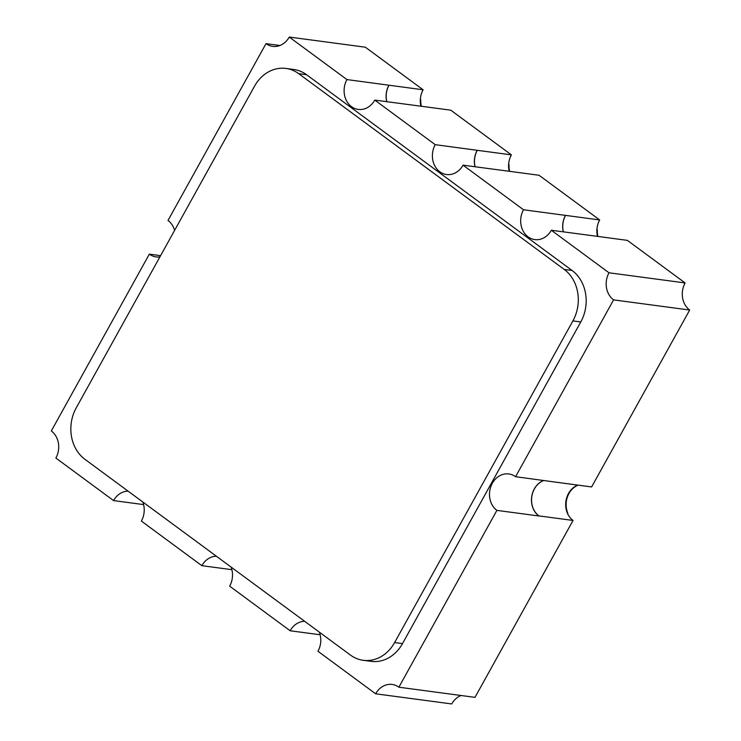 <?xml version="1.0" encoding="UTF-8"?>
<svg xmlns="http://www.w3.org/2000/svg" width="741" height="741" viewBox="0 0 741 741"><rect width="100%" height="100%" fill="white"/><g stroke="black" fill="none" stroke-linecap="round" stroke-linejoin="round"><path stroke-width="1.11" d="M319.306 632.11A19.766 16.691 -82.4 0 1 317.954 651.265L375.65 693.798L451.751 703.95A19.766 16.691 97.6 0 1 461.059 695.503M543.829 480.474A19.664 16.608 -82.4 0 0 531.779 496.84A19.664 16.608 -82.4 0 0 538.929 515.903L573.052 520.451L474.99 697.355L398.88 687.203L496.896 510.382L538.883 515.986A19.766 16.691 97.6 0 1 531.677 496.942A19.766 16.691 97.6 0 1 543.625 480.446M573.052 520.451A19.664 16.608 97.6 0 1 565.874 501.5A19.664 16.608 97.6 0 1 577.767 485.096M685.119 282.942L609.009 272.79L551.313 230.256L593.235 235.805A19.664 16.608 -82.4 0 0 593.235 235.805L627.349 240.362L685.119 282.942A19.766 16.691 -82.4 0 0 689.686 310.034L591.624 486.939L557.51 482.391A19.664 16.608 -82.4 0 0 557.352 482.28M504.936 170.763A19.664 16.608 -82.4 0 0 504.954 170.717L539.068 175.274L599.682 219.957A19.664 16.608 -82.4 0 0 597.496 236.379M416.646 105.676A19.664 16.608 -82.4 0 0 416.674 105.639L450.787 110.187L511.401 154.878A19.664 16.608 -82.4 0 0 509.215 171.291M420.934 106.204A19.664 16.608 97.6 0 1 423.12 89.791L365.35 47.202L289.249 37.05A19.766 16.691 97.6 0 1 272.734 46.387A19.766 16.691 97.6 0 1 266.01 43.645L168.003 220.466A19.766 16.691 -82.4 0 1 174.598 230.405M128.082 491.126A19.766 16.691 -82.4 0 0 113.577 500.592L55.881 458.058A19.766 16.691 -82.4 0 0 51.314 430.966L149.33 254.144A19.766 16.691 -82.4 0 0 156.055 256.895A19.766 16.691 -82.4 0 0 159.926 256.877M551.313 230.256A19.766 16.691 97.6 0 1 534.798 239.593A19.766 16.691 97.6 0 1 523.507 209.759L463.032 165.169A19.766 16.691 97.6 0 1 446.517 174.515A19.766 16.691 97.6 0 1 435.226 144.671L374.751 100.081A19.766 16.691 -82.4 0 1 358.236 109.427A19.766 16.691 -82.4 0 1 346.945 79.583L289.249 37.05M609.009 272.79A19.766 16.691 -82.4 0 0 613.585 299.883L515.569 476.704A19.766 16.691 -82.4 0 0 508.845 473.953A19.766 16.691 -82.4 0 0 490.644 487.17A19.766 16.691 -82.4 0 0 496.896 510.382M375.65 693.798A19.766 16.691 97.6 0 1 392.165 684.452A19.766 16.691 97.6 0 1 398.88 687.203M304.644 621.301A19.766 16.691 -82.4 0 0 290.148 630.758L229.664 586.177A19.766 16.691 -82.4 0 0 231.025 567.022M216.363 556.213A19.766 16.691 -82.4 0 0 201.858 565.679L141.383 521.09A19.766 16.691 -82.4 0 0 142.744 501.935M266.01 43.645L279.941 45.497M160.602 255.645L149.33 254.144M435.226 144.671L511.401 154.878M374.751 100.081L416.674 105.639M523.507 209.759L599.682 219.957M463.032 165.169L504.954 170.717M346.945 79.583L423.12 89.791M477.287 150.321A19.664 16.608 -82.4 0 0 475.111 166.781M475.018 166.771A19.766 16.691 97.6 0 1 477.213 150.275M386.737 101.684A19.766 16.691 97.6 0 1 388.932 85.187M389.006 85.243A19.664 16.608 -82.4 0 0 386.83 101.693M565.568 215.409A19.664 16.608 -82.4 0 0 563.392 231.868M563.299 231.859A19.766 16.691 97.6 0 1 565.503 215.362M689.686 310.034L613.585 299.883M515.569 476.704L557.51 482.391M231.868 569.681L201.858 565.679M320.149 634.768L290.148 630.758M143.587 504.593L113.577 500.592M363.238 660.305L371.111 661.352A37.55 31.706 -82.4 0 0 402.493 643.605L580.777 321.955A37.55 31.706 -82.4 0 0 572.098 270.484L306.561 74.721A37.55 31.706 -82.4 0 0 293.788 69.497L285.915 68.441A37.55 31.706 -82.4 0 0 254.534 86.188L76.24 407.837A37.55 31.706 -82.4 0 0 84.919 459.309L350.465 655.081A37.55 31.706 -82.4 0 0 363.238 660.305A37.55 31.706 -82.4 0 0 394.62 642.558L572.904 320.909A37.55 31.706 -82.4 0 0 564.225 269.437L298.688 73.665A37.55 31.706 -82.4 0 0 285.915 68.441M420.332 99.544L420.768 99.6A19.766 16.691 -82.4 0 0 421.36 106.259M508.613 164.632L509.048 164.687A19.766 16.691 -82.4 0 0 509.641 171.347M596.894 229.71L597.339 229.775A19.766 16.691 -82.4 0 0 597.931 236.435M578.091 485.133A19.766 16.691 -82.4 0 0 567.828 513.226L567.402 513.17M572.098 270.484L564.225 269.437M580.777 321.955L572.904 320.909M402.493 643.605L394.62 642.558M306.561 74.721L298.688 73.665"/></g></svg>

